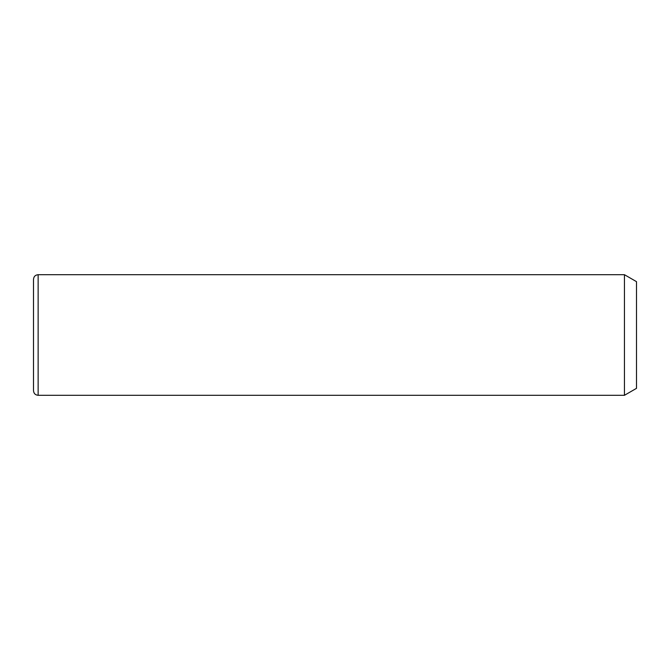 <?xml version="1.0" encoding="UTF-8"?>
<svg xmlns="http://www.w3.org/2000/svg" width="670" height="670" viewBox="0 0 670 670"><rect width="100%" height="100%" fill="white"/><g stroke="black" fill="none" stroke-linecap="round" stroke-linejoin="round"><path stroke-width="1" d="M624.448 274.7L636.5 281.66L636.5 388.34L624.448 395.3L624.448 274.7L38.14 274.7C35.317 274.976 33.776 276.517 33.5 279.34L33.5 390.66C33.776 393.483 35.317 395.024 38.14 395.3L38.14 274.7M624.448 395.3L38.14 395.3"/></g></svg>
